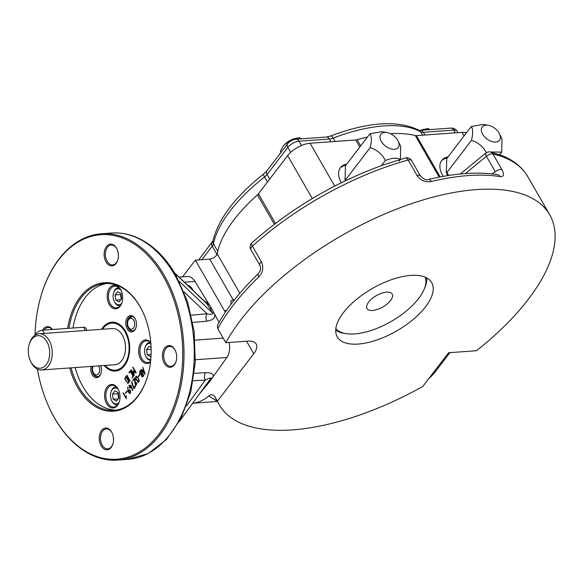 <?xml version="1.0" encoding="UTF-8"?>
<svg xmlns="http://www.w3.org/2000/svg" width="584" height="584" viewBox="0 0 584 584"><rect width="100%" height="100%" fill="white"/><g stroke="black" fill="none" stroke-linecap="round" stroke-linejoin="round"><path stroke-width="0.88" d="M449.95 352.634L435.445 371.577A63.532 41.581 85.9 0 1 428.89 378.469M499.495 133.845A10.892 6.621 37.4 0 0 488.377 125.334A10.892 6.621 37.4 0 0 482.632 134.203A10.892 6.621 37.4 0 0 495.298 142.073A10.892 6.621 37.4 0 0 499.495 133.845L501.999 139.087L501.685 152.125L499.568 154.884M501.685 152.125L490.29 151.986M486.669 153.198C483.326 146.767 478.267 142.496 471.478 140.379L446.899 172.484L448.702 175.477M471.478 140.379C473.098 133.597 473.04 128.969 471.31 126.487L446.731 158.593L446.417 171.623L446.899 172.484M471.31 126.487L483.399 124.421L488.377 125.334M446.417 171.623L447.227 173.324A16.337 9.935 37.4 0 0 447.87 174.543A16.337 9.935 37.4 0 0 448.461 175.514M398.186 141.102A10.892 6.621 37.4 0 0 387.068 132.59A10.892 6.621 37.4 0 0 381.33 141.459A10.892 6.621 37.4 0 0 393.988 149.322A10.892 6.621 37.4 0 0 398.186 141.102L400.69 146.343L400.376 159.374L399.054 161.104M400.376 159.374C397.062 157.541 392.054 157.899 385.36 160.447L381.425 165.593M385.36 160.447C382.016 154.023 376.957 149.752 370.168 147.635L345.589 179.741L345.991 180.456M370.168 147.635C371.796 140.853 371.738 136.218 370 133.743L345.421 165.849L345.108 178.879L345.589 179.741M370 133.743L382.097 131.677L387.068 132.59M345.399 180.733A14.52 8.833 -142.6 0 1 344.888 178.368M447.636 175.645A14.52 8.833 -142.6 0 1 446.191 171.119M150.876 343.786A7.986 5.227 -94.1 0 0 144.993 347.808A7.986 5.227 -94.1 0 0 145.562 355.787A7.986 5.227 -94.1 0 0 145.934 356.51A7.986 5.227 -94.1 0 0 150.767 359.386M151.008 356.043L150.548 356.642L147.263 354.78L146.504 349.612L149.03 346.312L151.073 347.465M145.562 355.787L145.81 356.32A9.074 5.942 -94.1 0 0 146.234 357.138A9.074 5.942 -94.1 0 0 150.665 360.467M150.351 342.355A9.074 5.942 -94.1 0 0 149.964 342.363A9.074 5.942 -94.1 0 0 145.16 347.246L144.993 347.808M151.073 354.503L147.263 354.78M151.125 349.283L146.504 349.612M101.068 373.023A7.263 4.752 85.9 0 1 97.294 376.709A7.263 4.752 85.9 0 1 93.272 374.045A7.263 4.752 85.9 0 1 92.36 366.336M111.792 328.58A18.155 11.877 85.9 0 1 112.318 328.529A18.155 11.877 85.9 0 1 122.37 335.194A18.155 11.877 85.9 0 1 124.779 354.028A18.155 11.877 85.9 0 1 114.909 364.737A18.155 11.877 85.9 0 1 114.376 364.759M126.684 333.625A23.601 15.439 -94.1 0 0 125.684 331.712A23.601 15.439 -94.1 0 0 112.61 323.047L111.931 323.098A23.601 15.439 85.9 0 1 124.998 331.756A23.601 15.439 85.9 0 1 128.122 356.247A23.601 15.439 85.9 0 1 115.296 370.168A23.601 15.439 85.9 0 1 105.054 365.423M115.296 370.168L115.982 370.117A23.601 15.439 -94.1 0 0 128.407 357.649M102.463 329.252A23.601 15.439 85.9 0 1 111.931 323.098M129.845 381.038L126.655 375.497L126.903 375.176L130.093 380.717L129.845 381.038L126.655 375.497L126.903 375.176M134.072 375.541L130.867 369.971L131.115 369.643L133.707 374.147L133.072 370.767L135.364 371.979L132.772 367.482L133.028 367.146L136.233 372.723L135.992 373.037L133.517 371.322L134.072 375.541L130.867 369.971L131.115 369.643L133.707 374.147L133.072 370.767L135.364 371.979L132.772 367.482L133.028 367.146M125.626 393.434L125.414 393.061L126.983 391.003L127.203 391.382L125.626 393.434L125.414 393.061L126.983 391.003M130.612 388.345L129.918 387.141L129.385 387.834L129.137 387.411L129.67 386.717L128.94 385.44L129.195 385.111L129.925 386.382L130.962 385.031L132.699 390.294L130.947 385.798L130.174 386.812L130.604 388.345L129.918 387.141L129.385 387.834L129.137 387.411L129.67 386.717L128.94 385.44L129.195 385.111L129.925 386.382L130.962 385.031M134.824 378.388L136.043 384.768L137.109 382.301L136.174 385.272L135.028 383.863L134.532 378.782L133.028 380.739L132.802 380.345L134.605 377.987L136.043 384.768L137.101 382.301L136.167 385.272L135.028 383.863L134.524 378.782L133.028 380.739L132.802 380.345L134.612 377.979M142.489 376.957L141.598 376.308L141.255 374.592L139.97 373.76L139.591 372.483L140.664 370.103L143.868 375.673L142.489 376.957L141.978 376.775L141.255 374.592L139.97 373.76L139.824 371.205L140.664 370.103M75.161 367.562A63.532 41.581 -94.1 0 0 82.957 386.674A63.532 41.581 -94.1 0 0 116.092 410.07M107.033 283.488A63.532 41.581 -94.1 0 0 73.051 328.011M120.625 289.613A11.797 7.723 85.9 0 1 121.173 290.679A11.797 7.723 85.9 0 1 122.02 302.468A11.797 7.723 85.9 0 1 110.865 306.673A11.797 7.723 85.9 0 1 108.945 289.007A11.797 7.723 85.9 0 1 120.625 289.613M135.072 318.601A8.169 5.344 85.9 0 1 135.459 319.339A8.169 5.344 85.9 0 1 136.043 327.5A8.169 5.344 85.9 0 1 128.319 330.413A8.169 5.344 85.9 0 1 126.991 318.185A8.169 5.344 85.9 0 1 135.072 318.601M150.497 362.058A11.797 7.723 85.9 0 1 140.423 358.707A11.797 7.723 85.9 0 1 140.642 343.261A11.797 7.723 85.9 0 1 150.767 342.458M101.558 329.318A24.506 16.038 85.9 0 1 125.436 331.186A24.506 16.038 85.9 0 1 126.582 333.398A24.506 16.038 85.9 0 1 128.334 357.882A24.506 16.038 85.9 0 1 104.149 365.489M100.689 365.737A8.169 5.344 85.9 0 1 101.003 373.264A8.169 5.344 85.9 0 1 94.148 376.921A8.169 5.344 85.9 0 1 91.016 366.431M117.99 388.783A11.797 7.723 85.9 0 1 118.545 389.842A11.797 7.723 85.9 0 1 119.384 401.631A11.797 7.723 85.9 0 1 108.237 405.844A11.797 7.723 85.9 0 1 106.317 388.178A11.797 7.723 85.9 0 1 117.99 388.783M144.985 374.22L140.985 369.701L141.233 369.387L142.438 370.731L143.284 369.628L142.825 367.307L145.175 373.972L140.985 369.701L141.233 369.387L142.438 370.731M138.32 376.855L138.101 376.476L139.671 374.432L139.89 374.811L138.32 376.855L138.101 376.476L139.671 374.432M138.583 382.279L136.634 380.264C135.488 378.432 135.357 377.052 136.24 376.103C139.116 378.688 139.89 380.746 138.583 382.279L136.634 380.264C135.495 378.432 135.364 377.052 136.247 376.103M135.634 386.425L133.809 388.813L131.838 381.651L133.882 388.031L135.167 386.36L135.094 385.491L135.634 386.425M127.845 387.521L128.166 390.813L129.407 389.711L130.407 390.477L130.524 393.134L129.838 393.536L128.903 392.849L128.13 391.499L127.604 387.104L128.166 390.813L129.407 389.711L130.407 390.477L130.524 393.134L129.838 393.536L128.903 392.849L128.13 391.499L127.604 387.104M126.246 398.719L123.034 393.134L123.282 392.806L126.078 397.675L126.305 395.791L126.246 398.719L123.034 393.134L123.282 392.806L126.078 397.675L126.305 395.791M129.144 372.913L128.918 372.519L129.918 371.212L130.699 371.278L133.291 376.213L132.123 378.089L132.816 375.724L130.502 371.694L129.144 372.913L128.918 372.512L130.312 370.979L133.137 375.512L133.24 376.512L132.123 378.089L132.823 375.724L130.502 371.694L129.144 372.913M127.925 383.505L124.735 378.921L126.013 376.308L129.225 381.885L127.925 383.505L124.735 378.921L126.02 376.308M195.384 359.729L226.855 357.481L212.897 377.125C214.043 374.074 211.598 372.592 205.561 372.687A5.446 3.628 -93.1 0 0 205.298 380.104C209.488 377.906 211.269 377.41 210.627 378.629L179.339 421.502L210.62 378.636A5.446 3.044 37.4 0 1 212.379 377.863L212.897 377.125M208.24 381.899L209.86 381.396L207.181 384.644A5.446 3.57 37.5 0 0 205.94 385.046M184.405 282.203L194.968 281.452L208.78 303.935L203.473 300.307M174.558 272.852L206.765 303.424L209.736 308.374L211.788 308.827L214.094 313.112A5.446 2.154 149.6 0 1 212.335 312.798C212.985 314.44 211.226 314.754 207.057 313.732A5.446 3.614 -95.4 0 0 206.926 321.127C212.985 320.251 215.532 317.871 214.569 314.002L219.066 322.353M118.223 253.215L118.406 255.31M113.369 437.255L113.53 440.007M212.379 377.863L209.86 381.396M204.619 386.856L206.626 385.316L199.042 394.507M174.791 273.239L207.371 304.169A5.446 2.73 150.6 0 0 209.298 304.775L211.788 308.827M226.855 357.481A14.52 9.505 -94.1 0 0 229.118 342.487M194.968 281.452A14.52 9.505 -94.1 0 0 187.157 276.502L179.018 277.086M34.989 335.245A112.544 73.65 85.9 0 1 41.216 295.3L41.354 294.832A113.449 74.248 85.9 0 1 101.404 233.768A113.449 74.248 85.9 0 1 164.257 275.414A113.449 74.248 85.9 0 1 179.273 393.163A113.449 74.248 85.9 0 1 117.61 460.082A113.449 74.248 85.9 0 1 49.472 408.194L49.268 407.756A112.544 73.65 85.9 0 1 37.413 369.103M206.626 385.316L207.181 384.644M214.569 314.002L214.094 313.112M209.298 304.775L208.78 303.935M190.355 287.854L188.69 286.269M187.464 285.101C190.041 285.89 191.902 287.656 193.048 290.409M42.515 330.194A10.892 7.125 85.9 0 1 52.545 329.478M111.639 432.065A10.892 7.125 85.9 0 1 112.15 433.051A10.892 7.125 85.9 0 1 112.931 443.935A10.892 7.125 85.9 0 1 102.631 447.819A10.892 7.125 85.9 0 1 100.864 431.51A10.892 7.125 85.9 0 1 111.639 432.065M174.82 349.546A10.892 7.125 85.9 0 1 175.324 350.531A10.892 7.125 85.9 0 1 176.105 361.408A10.892 7.125 85.9 0 1 165.812 365.299A10.892 7.125 85.9 0 1 164.046 348.991A10.892 7.125 85.9 0 1 174.82 349.546M67.627 328.398A64.437 42.172 85.9 0 1 98.054 283.853A64.437 42.172 85.9 0 1 139.919 306.359A64.437 42.172 85.9 0 1 142.927 312.177A64.437 42.172 85.9 0 1 147.533 376.563A64.437 42.172 85.9 0 1 108.368 411.151A64.437 42.172 85.9 0 1 69.751 367.949M41.216 295.3A112.544 73.65 85.9 0 1 163.133 276.035A112.544 73.65 85.9 0 1 155.833 437.956A112.544 73.65 85.9 0 1 49.268 407.756M116.515 248.156A10.892 7.125 85.9 0 1 117.026 249.134A10.892 7.125 85.9 0 1 117.8 260.019A10.892 7.125 85.9 0 1 107.507 263.902A10.892 7.125 85.9 0 1 105.74 247.594A10.892 7.125 85.9 0 1 116.515 248.156M68.941 328.303A63.532 41.581 85.9 0 1 104.967 283.554A63.532 41.581 85.9 0 1 140.167 306.885A63.532 41.581 85.9 0 1 143.029 312.396M147.606 376.33A63.532 41.581 85.9 0 1 114.041 410.296A63.532 41.581 85.9 0 1 78.847 386.973A63.532 41.581 85.9 0 1 71.058 367.862M118.413 255.909L118.136 252.668M117.873 259.778A9.986 6.533 85.9 0 1 112.661 264.924A9.986 6.533 85.9 0 1 105.427 255.434A9.986 6.533 85.9 0 1 111.23 245.01A9.986 6.533 85.9 0 1 112.208 245.054A9.986 6.533 85.9 0 1 116.763 248.674A9.986 6.533 85.9 0 1 117.128 249.361M176.178 361.175A9.986 6.533 85.9 0 1 170.959 366.321A9.986 6.533 85.9 0 1 163.732 356.831A9.986 6.533 85.9 0 1 169.535 346.407A9.986 6.533 85.9 0 1 170.484 346.443A9.986 6.533 85.9 0 1 175.069 350.072A9.986 6.533 85.9 0 1 175.426 350.758M113.515 440.394L113.311 436.883M112.997 443.694A9.986 6.533 85.9 0 1 107.785 448.841A9.986 6.533 85.9 0 1 100.55 439.351A9.986 6.533 85.9 0 1 106.354 428.926A9.986 6.533 85.9 0 1 107.332 428.963A9.986 6.533 85.9 0 1 111.887 432.591A9.986 6.533 85.9 0 1 112.252 433.277M44.085 330.084A9.986 6.533 85.9 0 1 48.056 327.529A9.986 6.533 85.9 0 1 49.056 327.58A9.986 6.533 85.9 0 1 52.348 329.493M122.085 302.227A10.892 7.125 85.9 0 1 116.391 307.863A10.892 7.125 85.9 0 1 109.106 300.877A10.892 7.125 85.9 0 1 110.763 288.562A10.892 7.125 85.9 0 1 114.836 286.138A10.892 7.125 85.9 0 1 120.866 290.131A10.892 7.125 85.9 0 1 121.275 290.905M150.562 361.459A10.892 7.125 85.9 0 1 147.832 362.533A10.892 7.125 85.9 0 1 140.54 355.554A10.892 7.125 85.9 0 1 142.204 343.239A10.892 7.125 85.9 0 1 146.27 340.808A10.892 7.125 85.9 0 1 150.796 342.779M119.457 401.398A10.892 7.125 85.9 0 1 113.763 407.033A10.892 7.125 85.9 0 1 106.478 400.047A10.892 7.125 85.9 0 1 108.135 387.732A10.892 7.125 85.9 0 1 112.208 385.301A10.892 7.125 85.9 0 1 118.238 389.302A10.892 7.125 85.9 0 1 118.647 390.068M136.108 327.259A7.263 4.752 85.9 0 1 132.334 330.945A7.263 4.752 85.9 0 1 128.312 328.274A7.263 4.752 85.9 0 1 127.356 320.74A7.263 4.752 85.9 0 1 131.298 316.455A7.263 4.752 85.9 0 1 135.32 319.127A7.263 4.752 85.9 0 1 135.561 319.565M142.445 370.731L143.284 369.628L142.825 367.307M144.489 373.045L143.423 370.139L142.722 371.052L144.489 373.045L143.423 370.139L142.73 371.052L144.489 373.045M143.387 375.614L142.27 373.665L141.839 375.972L142.474 376.476L143.394 375.614L142.27 373.665L141.839 375.972L142.481 376.476L143.394 375.614M142.043 373.271L140.635 370.825L140.211 373.431L141.211 374.11L142.043 373.271L140.635 370.825L140.218 373.431L141.211 374.11L142.043 373.271M136.882 379.95L138.569 381.754C139.043 379.753 138.298 378.052 136.327 376.636C135.787 377.41 135.97 378.512 136.882 379.95L138.561 381.754C139.043 379.753 138.298 378.052 136.327 376.636C135.787 377.41 135.97 378.512 136.882 379.95M133.809 388.813L131.575 382.002L131.838 381.651L133.882 388.031L135.167 386.36L134.846 385.812M132.444 390.623L130.947 385.798L130.174 386.812M130.298 392.74L129.838 393.039L130.298 392.74L130.166 390.805L129.509 390.251L128.4 391.222L130.298 392.74L130.166 390.805L129.517 390.251L128.4 391.222M135.992 373.037L133.517 371.322L134.305 375.227M128.75 381.812L125.998 377.023L125.085 378.775L127.4 382.805L127.947 382.856L128.75 381.812L125.998 377.023L125.085 378.775L127.4 382.805L127.947 382.856L128.75 381.812M217.759 328.69A190.596 85.636 -29.9 0 1 258.843 276.94A5.446 2.365 46.1 0 1 258.42 273.553A5.446 2.365 46.1 0 0 258.42 273.553C240.411 290.927 226.731 308.199 217.379 325.383L217.759 328.69L225.833 342.72A190.596 85.636 -29.9 0 1 395.098 209.7A190.596 85.636 -29.9 0 1 549.69 214.729A190.596 85.636 -29.9 0 1 476.434 350.736L448.592 352.729L422.765 386.462A190.596 85.636 -29.9 0 1 219.234 404.749A190.596 85.636 -29.9 0 1 217.416 401.164L214.715 396.463C212.81 394.331 210.853 394.178 208.853 396.003A62.627 40.982 85.9 0 1 192.698 403.201L217.343 401.449M217.416 401.164L253.755 353.7L246.587 341.238M225.497 312.024A5.446 3.562 85.9 0 1 224.453 310.739L226.468 310.6M182.566 276.831L195.348 260.136L224.453 310.739M417.056 175.565L408.121 160.031A190.596 85.636 150.1 0 0 252.419 246.178A5.446 2.11 -132.1 0 1 251.916 242.871C290.445 208.671 334.384 182.639 383.724 164.776L405.376 157.972A5.446 2.431 74.6 0 1 408.121 160.031A5.446 2.446 -29.9 0 1 411.537 160.505L420.473 176.047A5.446 2.446 150.1 0 0 420.473 176.047A5.446 2.446 150.1 0 0 417.056 175.565C420.619 180.507 425.364 182.493 431.291 181.522A5.446 2.664 -103.5 0 0 428.452 179.492C454.732 173.214 477.719 171.594 497.422 174.623A5.446 4.256 99.1 0 1 497.437 174.623A5.446 4.256 99.1 0 1 500.101 176.602C503.882 176.857 504.466 174.492 501.853 169.499A5.446 2.446 150.1 0 0 495.349 171.82L491.786 173.871M258.843 276.94C262.968 272.327 263.807 267.253 261.355 261.72A5.446 2.446 150.1 0 0 259.785 265.165A5.446 2.446 150.1 0 0 259.785 265.173C261.231 267.691 260.778 270.48 258.427 273.553M231.264 303.928L231.593 303.49M234.673 299.519L230.775 300.804L231.111 303.651M214.715 396.463L215.978 399.076M208.853 396.003L217.292 401.361M225.833 342.72L247.842 341.151A21.783 9.789 -29.9 0 1 256.215 344.02A21.783 9.789 -29.9 0 1 253.755 353.7M425.532 306.797A54.458 24.47 150.1 0 0 431.671 282.59A54.458 24.47 150.1 0 0 372.263 288.525A54.458 24.47 150.1 0 0 337.253 336.88A54.458 24.47 150.1 0 0 376.782 340.027A54.458 24.47 150.1 0 0 425.532 306.797M443.205 176.397A22.688 13.797 -142.6 0 1 442.643 175.463A22.688 13.797 -142.6 0 1 441.738 160.439A22.688 13.797 -142.6 0 1 448.052 156.862M440.183 176.952L416.421 135.627L462.039 132.356A18.155 8.154 -29.9 0 1 466.47 132.802M428.452 179.492A5.446 2.664 -103.5 0 0 428.444 179.492C426.751 180.529 424.094 179.383 420.48 176.047M490.429 152.015A5.446 5.446 0 0 0 485.742 153.118A5.446 1.694 50.6 0 0 486.406 156.278A5.446 2.446 -29.9 0 1 492.918 153.957A5.446 4.38 -76.9 0 0 490.429 152.015L501.649 155.468C513.489 160.089 522.227 167.192 527.863 176.769L549.69 214.729M416.421 135.627A5.446 2.446 -29.9 0 1 415.282 135.546L439.204 177.142M275.466 223.387L258.442 193.786L287.635 155.658A18.155 8.154 -29.9 0 1 310.082 143.233L355.7 139.97A5.446 2.446 -29.9 0 0 357.094 139.715A125.246 56.276 -29.9 0 1 367.438 137.087M390.455 133.707A125.246 56.276 -29.9 0 1 415.282 135.546M341.333 182.719A22.688 13.797 -142.6 0 1 341.333 182.712A22.688 13.797 -142.6 0 1 340.428 167.696A22.688 13.797 -142.6 0 1 346.743 164.111M258.442 193.786A5.446 2.446 -29.9 0 1 257.434 194.859L274.334 224.249M195.348 260.136L209.729 259.106A5.446 2.446 -29.9 0 0 216.365 255.5L216.554 255.252A5.446 2.446 -29.9 0 0 217.204 253.887A125.246 56.276 -29.9 0 1 257.434 194.859M345.867 165.257A22.688 13.797 37.4 0 0 340.019 168.287M441.321 161.031A22.688 13.797 -142.6 0 1 447.176 158.008M118.596 398.376L117.91 393.718L118.326 393.178M119.005 397.835L116.479 401.135L113.194 399.274L112.435 394.105L114.968 390.805L118.253 392.667L119.005 397.835M117.91 393.718L112.435 394.105M118.18 398.916L113.194 399.274M118.143 389.141A7.986 5.227 -94.1 0 0 110.923 392.302A7.986 5.227 -94.1 0 0 111.493 400.288L111.741 400.814A9.074 5.942 -94.1 0 0 112.165 401.631A9.074 5.942 -94.1 0 0 117.194 404.967A9.074 5.942 -94.1 0 0 117.581 404.916L117.194 404.967M116.289 386.849A9.074 5.942 -94.1 0 0 115.895 386.864A9.074 5.942 -94.1 0 0 111.091 391.747L110.923 392.302M111.493 400.288A7.986 5.227 -94.1 0 0 111.865 401.004A7.986 5.227 -94.1 0 0 119.092 402.391M121.224 299.205L120.545 294.548L120.954 294.007M121.633 298.665L119.107 301.972L115.822 300.103L115.063 294.942L117.596 291.635L120.881 293.497L121.633 298.665M120.545 294.548L115.063 294.942M120.808 299.745L115.822 300.103M120.771 289.971A7.986 5.227 -94.1 0 0 113.552 293.132A7.986 5.227 -94.1 0 0 114.121 301.118L114.369 301.643A9.074 5.942 -94.1 0 0 114.793 302.461A9.074 5.942 -94.1 0 0 119.822 305.797A9.074 5.942 -94.1 0 0 120.209 305.746L119.822 305.797M118.917 287.686A9.074 5.942 -94.1 0 0 118.523 287.693A9.074 5.942 -94.1 0 0 113.719 292.577L113.552 293.132M114.121 301.118A7.986 5.227 -94.1 0 0 114.493 301.833A7.986 5.227 -94.1 0 0 121.72 303.22M386.623 292.153A14.52 6.526 150.1 0 0 368.657 302.089A14.52 6.526 150.1 0 0 367.022 308.542A14.52 6.526 150.1 0 0 382.863 306.958A14.52 6.526 150.1 0 0 392.2 294.066A14.52 6.526 150.1 0 0 386.623 292.153M335.712 330.216A53.545 24.061 150.1 0 0 344.713 333.457L346.677 333.727A51.735 23.243 150.1 0 0 424.203 289.146A51.735 23.243 150.1 0 0 425.247 277.217M424.203 289.146L424.962 287.313A53.545 24.061 150.1 0 0 426.685 277.904M335.837 328.624A51.735 23.243 150.1 0 0 346.677 333.727M294.825 138.561A11.797 5.3 150.1 0 0 294.759 138.583A11.797 5.3 150.1 0 0 292.518 139.35A11.797 5.3 150.1 0 0 284.715 144.357A11.797 5.3 150.1 0 0 284.649 144.423M301.548 138.795L299.081 137.7L294.898 138.547L292.518 139.35L286.897 142.635L283.138 146.109L280.32 151.22L281.006 152.409M299.081 137.7L299.782 138.926M286.897 142.635L287.583 143.825M423.509 129.349A11.797 5.3 150.1 0 0 423.444 129.371A11.797 5.3 150.1 0 0 421.21 130.137A11.797 5.3 150.1 0 0 420.933 130.254M430.233 129.582L427.765 128.487L420.94 130.254M427.765 128.487L428.474 129.714M87.016 330.354L85.651 327.974A5.446 2.446 150.1 0 0 83.556 327.259L42.486 330.201A5.446 2.446 150.1 0 0 35.062 335.194M29.2 344.48L29.477 343.553A18.133 11.87 85.9 0 1 32.295 337.829A18.133 11.87 85.9 0 1 39.077 333.785A18.133 11.87 85.9 0 1 52.21 351.028A18.133 11.87 85.9 0 1 41.668 369.964A18.133 11.87 85.9 0 1 30.777 361.671L30.368 360.788A16.316 10.68 85.9 0 1 29.2 344.48A16.316 10.68 85.9 0 1 31.733 339.333A16.316 10.68 85.9 0 1 46.881 341.691A16.316 10.68 85.9 0 1 46.267 364.613A16.316 10.68 85.9 0 1 31.127 362.262A16.316 10.68 85.9 0 1 30.368 360.788M330.989 141.737L329.42 139.021A9.074 4.081 150.1 0 0 333.121 138.131A124.341 55.867 150.1 0 1 420.677 131.86L422.59 135.181M455.308 132.838L453.739 130.115A5.446 3.562 -94.1 0 0 450.724 128.115C453.491 127.911 455.659 128.976 457.228 131.312A9.074 4.081 150.1 0 0 453.739 130.115L423.364 132.291A9.074 4.081 150.1 0 1 420.677 131.86A5.446 4.701 -60.8 0 0 419.086 130.276C397.784 119.91 368.343 121.8 330.77 135.941A5.446 1.606 -111 0 1 333.121 138.131L335.034 141.452M330.77 135.941L326.405 137.021A5.446 3.562 -94.1 0 1 329.42 139.021L299.044 141.189L301.512 145.489M198.721 259.895L212.941 240.907C218.409 218.752 235.359 196.414 263.786 173.908L266.844 170.908L287.605 143.795C289.81 141.131 292.62 139.598 296.03 139.196A5.446 3.562 85.9 0 1 299.044 141.189A9.074 4.081 150.1 0 0 287.817 147.402L290.679 152.373M287.605 143.795A5.446 3.314 37.4 0 0 287.817 147.402L267.063 174.514L269.691 179.091M263.786 173.908A5.446 1.482 51.9 0 0 264.545 176.996L267.443 182.033M266.844 170.908A5.446 3.314 37.4 0 0 267.063 174.514A9.074 4.081 150.1 0 1 264.545 176.996A124.341 55.867 150.1 0 0 213.43 243.762L217.752 251.266M217.014 254.485L212.218 246.149L201.867 259.668M424.933 135.013L423.364 132.291A5.446 3.562 -94.1 0 0 420.349 130.29L450.724 128.115M211.999 242.542A5.446 3.314 37.4 0 0 212.218 246.149A9.074 4.081 150.1 0 0 213.43 243.762A5.446 4.511 11.9 0 1 212.941 240.907M434.094 371.672L435.445 371.577M128.502 327.179A5.446 3.562 85.9 0 1 130.349 318.382A5.446 3.562 85.9 0 1 134.546 325.682A5.446 3.562 85.9 0 1 128.502 327.179M205.561 372.687L194.282 373.307M211.766 378.717L207.831 383.863M209.897 305.753L213.532 312.075M192.764 322.456L206.926 321.127M195.034 340.122L223.176 338.107M101.404 233.768L111.675 233.031A113.449 74.248 85.9 0 1 174.521 274.684A113.449 74.248 85.9 0 1 189.544 392.426A113.449 74.248 85.9 0 1 127.874 459.352L117.61 460.082M179.295 281.437L212.335 312.798L209.736 308.374M191.282 315.214L207.057 313.732L183.989 291.839M193.18 380.761L205.298 380.104L186.464 405.909M501.853 169.499L492.918 153.957A190.596 85.636 -29.9 0 1 527.863 176.769M431.291 181.522A190.596 85.636 -29.9 0 1 500.101 176.602M251.916 242.871A5.446 5.446 0 0 0 250.843 249.623A5.446 2.446 -29.9 0 1 252.419 246.178L261.355 261.72M462.039 132.356L464.09 135.919M465.353 173.572L486.406 156.278L495.349 171.82M357.094 139.715L360.671 145.927M359.788 147.08L355.7 139.97M310.082 143.233L334.712 186.07M287.635 155.658L312.294 198.553M233.235 299.986L209.729 259.106M217.204 253.887L239.834 293.241M98.608 365.883A5.446 3.562 85.9 0 1 98.579 373.651A5.446 3.562 85.9 0 1 93.469 372.95A5.446 3.562 85.9 0 1 93.09 366.285M85.403 330.471L83.556 327.259M44.333 333.413L42.486 330.201M457.228 131.312L457.995 132.648M420.349 130.29L418.984 130.225M296.03 139.196L326.405 137.021M345.881 180.5L345.108 178.879M149.964 342.363L150.336 342.333M131.984 316.411L128.246 318.901C127.794 319.981 125.94 321.835 128.297 327.989L130.451 330.252L132.656 330.902M111.675 233.031C120.319 232.439 128.83 233.98 137.218 237.651C152.533 244.587 165.44 257.091 175.915 275.159L187.566 301.702L194.165 331.544L195.253 362.474L190.742 392.192L180.93 418.509L166.491 439.467L148.373 453.491L127.874 459.352M216 399.12L219.234 404.749M411.537 160.505A5.446 5.446 0 0 0 405.376 157.972M485.742 153.118L460.301 174.003M250.843 249.623L259.785 265.165M92.476 366.329L92.177 367.65L93.265 373.753L95.411 376.023L97.616 376.673M115.895 386.864L116.267 386.834M118.523 287.693L118.895 287.664M112.851 328.507L39.077 333.785M115.442 364.679L41.668 369.964"/></g></svg>
